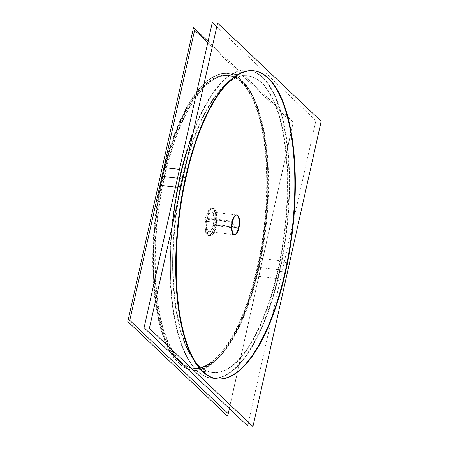 <?xml version="1.0" encoding="UTF-8"?>
<svg xmlns="http://www.w3.org/2000/svg" width="449" height="449" viewBox="0 0 449 449"><rect width="100%" height="100%" fill="white"/><g stroke="black" fill="none" stroke-linecap="round" stroke-linejoin="round"><path stroke-width="0.34" stroke-dasharray="2.25 1.68" d="M217.03 378.827A155.09 57.09 -83.2 0 1 216.788 378.804L211.485 378.165A155.09 57.09 -83.2 0 1 172.422 225.269A155.09 57.09 -83.2 0 0 205.485 376.537A155.09 57.09 -83.2 0 0 279.778 271.381A155.09 57.09 -83.2 0 1 211.485 378.165M234.344 234.709A9.957 3.665 -83.2 0 1 234.092 234.704L209.346 231.729A9.957 3.665 -83.2 0 1 207.337 218.815L232.082 221.789M236.713 214.987A9.957 3.665 96.8 0 0 236.471 214.931L211.726 211.962A9.957 3.665 96.8 0 0 207.337 218.815A9.957 3.665 -83.2 0 0 208.431 231.263A9.957 3.665 -83.2 0 0 213.735 224.876A9.957 3.665 -83.2 0 1 209.346 231.729M238.481 227.851L213.735 224.876A9.957 3.665 96.8 0 0 211.726 211.962M213.449 208.802A13.784 5.074 -83.2 0 1 215.312 224.27A13.784 5.074 -83.2 0 1 208.892 235.534A13.784 5.074 -83.2 0 1 207.623 234.889A13.784 5.074 -83.2 0 1 205.76 219.426A13.784 5.074 -83.2 0 1 212.181 208.156A13.784 5.074 -83.2 0 1 213.449 208.802A13.784 5.074 -83.2 0 1 214.964 226.043A13.784 5.074 -83.2 0 1 207.623 234.889A13.784 5.074 -83.2 0 1 206.108 217.653A13.784 5.074 -83.2 0 1 213.449 208.802L214.336 208.908A13.784 5.074 96.8 0 0 213.062 208.263A13.784 5.074 96.8 0 0 206.647 219.533A13.784 5.074 96.8 0 0 208.504 234.995A13.784 5.074 96.8 0 0 209.778 235.641A13.784 5.074 96.8 0 0 216.194 224.377A13.784 5.074 96.8 0 0 214.336 208.908A13.784 5.074 96.8 0 0 206.995 217.759A13.784 5.074 96.8 0 0 208.504 234.995A13.784 5.074 96.8 0 0 215.846 226.15A13.784 5.074 96.8 0 0 214.336 208.908M279.778 271.381A155.09 57.09 96.8 0 0 248.477 70.196A155.09 57.09 96.8 0 0 192.947 133.437A155.09 57.09 96.8 0 1 270.253 86.786A155.09 57.09 96.8 0 1 279.778 271.381L285.076 272.015M258.489 267.295A149.349 54.98 96.8 0 0 242.118 80.551A149.349 54.98 96.8 0 0 162.583 176.395A149.349 54.98 -83.2 0 0 178.955 363.14A149.349 54.98 -83.2 0 0 258.489 267.295A149.349 54.98 96.8 0 0 228.345 73.569A149.349 54.98 96.8 0 0 162.583 176.395A149.349 54.98 -83.2 0 0 192.728 370.128A149.349 54.98 -83.2 0 0 258.489 267.295L277.931 269.63A149.349 54.98 -83.2 0 1 198.396 365.475A149.349 54.98 -83.2 0 1 182.03 178.73A149.349 54.98 96.8 0 1 247.792 75.903A149.349 54.98 96.8 0 1 277.931 269.63A149.349 54.98 -83.2 0 1 212.169 372.462A149.349 54.98 -83.2 0 1 182.03 178.73L177.501 178.186M179.359 361.327A147.429 54.273 -83.2 0 1 159.474 195.944A147.429 54.273 -83.2 0 1 228.12 75.466A147.429 54.273 -83.2 0 1 241.714 82.363A147.429 54.273 -83.2 0 1 261.604 247.747A147.429 54.273 -83.2 0 1 192.952 368.225A147.429 54.273 -83.2 0 1 179.359 361.327A147.429 54.273 -83.2 0 1 163.2 176.979A147.429 54.273 -83.2 0 1 241.714 82.363A147.429 54.273 -83.2 0 1 257.872 266.717A147.429 54.273 -83.2 0 1 179.359 361.327L180.24 361.434A147.429 54.273 -83.2 0 1 160.355 196.05A147.429 54.273 -83.2 0 1 229.001 75.572A147.429 54.273 -83.2 0 1 242.6 82.47A147.429 54.273 -83.2 0 1 262.485 247.854A147.429 54.273 -83.2 0 1 193.839 368.332A147.429 54.273 -83.2 0 1 180.24 361.434A147.429 54.273 -83.2 0 1 164.081 177.086A147.429 54.273 -83.2 0 1 242.6 82.47A147.429 54.273 -83.2 0 1 258.759 266.818A147.429 54.273 -83.2 0 1 180.24 361.434M232.717 221.262L206.983 218.169A9.957 3.665 96.8 0 0 208.852 231.673A9.957 3.665 96.8 0 0 213.365 224.219L239.098 227.312M238.834 228.496L213.101 225.404A9.957 3.665 96.8 0 0 211.226 211.9A9.957 3.665 96.8 0 0 206.72 219.353L232.453 222.446M208.078 41.381L293.264 122.122L228.114 413.574L293.264 122.122L208.078 41.381M164.177 167.556A149.349 54.98 96.8 0 0 192.239 370.066A149.349 54.98 96.8 0 0 259.887 258.276L280.305 260.729A149.349 54.98 96.8 0 1 212.658 372.518A149.349 54.98 96.8 0 1 184.595 170.008L179.465 169.391M175.503 187.132L180.627 187.749A149.349 54.98 96.8 0 1 248.275 75.96A149.349 54.98 96.8 0 1 276.337 278.475L255.924 276.023A149.349 54.98 96.8 0 0 227.862 73.507A149.349 54.98 96.8 0 0 160.209 185.297M216.805 26.71L315.888 120.624L248.454 422.29M188.131 168.56L185.179 168.201M287.523 262.772L281.248 262.014A155.09 57.09 96.8 0 1 210.996 378.109A155.09 57.09 96.8 0 1 181.856 167.803M283.409 281.197L277.128 280.44A155.09 57.09 96.8 0 0 247.988 70.139A155.09 57.09 96.8 0 0 177.737 186.228M184.011 186.986L181.059 186.627M213.55 208.325A13.784 5.074 96.8 0 1 215.093 209.256L213.236 209.032A13.784 5.074 96.8 0 0 211.692 208.1A13.784 5.074 96.8 0 0 205.204 219.791A13.784 5.074 96.8 0 0 207.416 235.068L209.273 235.293A13.784 5.074 96.8 0 1 207.062 220.016A13.784 5.074 96.8 0 1 213.55 208.325L211.692 208.1M210.261 235.697A13.784 5.074 96.8 0 1 208.718 234.765L206.86 234.541A13.784 5.074 96.8 0 0 208.403 235.472A13.784 5.074 96.8 0 0 214.897 223.787A13.784 5.074 96.8 0 0 212.68 208.51L214.538 208.729A13.784 5.074 96.8 0 1 216.749 224.006A13.784 5.074 96.8 0 1 210.261 235.697L208.403 235.472M207.786 42.706L293.074 123.554L229.366 408.584M194.327 368.388A147.429 54.273 96.8 0 1 177.821 358.403L175.963 358.179A147.429 54.273 96.8 0 0 192.469 368.169A147.429 54.273 96.8 0 0 261.862 243.145A147.429 54.273 96.8 0 0 238.195 79.765L240.052 79.984A147.429 54.273 96.8 0 1 263.72 243.369A147.429 54.273 96.8 0 1 194.327 368.388L192.469 368.169M229.49 75.634A147.429 54.273 96.8 0 1 245.996 85.619L244.138 85.394A147.429 54.273 96.8 0 0 227.632 75.41A147.429 54.273 96.8 0 0 158.239 200.428A147.429 54.273 96.8 0 0 181.907 363.813L183.764 364.038A147.429 54.273 96.8 0 1 160.097 200.652A147.429 54.273 96.8 0 1 229.49 75.634L227.632 75.41M213.735 224.876A9.957 3.665 96.8 0 0 212.641 212.428A9.957 3.665 96.8 0 0 207.337 218.815M277.931 269.63A149.349 54.98 96.8 0 0 261.565 82.885A149.349 54.98 96.8 0 0 182.03 178.73M185.488 177.619L183.136 177.338M207.623 234.889L208.504 234.995M241.714 82.363L242.6 82.47M236.516 224.966L232.986 224.545L236.516 224.966M238.975 227.907L213.236 224.814L238.975 227.907M278.419 269.692L258.001 267.239L278.419 269.692M285.564 272.077L279.289 271.325L285.564 272.077M210.536 221.845L207 221.424L210.536 221.845M214.824 208.97L212.966 208.746L214.824 208.97M243.083 82.526L241.225 82.302L243.083 82.526M192.728 370.128L212.169 372.462M247.792 75.903L228.345 73.569M253.775 70.835L248.477 70.196M212.181 208.156L213.062 208.263M208.892 235.534L209.778 235.641M193.839 368.332L192.952 368.225M229.001 75.572L228.12 75.466M234.591 234.765L208.852 231.673M236.965 214.992L211.226 211.9M212.658 372.518L192.239 370.066M248.275 75.96L227.862 73.507M217.271 378.861L210.996 378.109M254.263 70.891L247.988 70.139"/><path stroke-width="0.67" d="M217.03 378.827A155.09 57.09 -83.2 0 0 285.076 272.015A155.09 57.09 96.8 0 0 253.775 70.835A155.09 57.09 96.8 0 0 185.488 177.619A155.09 57.09 -83.2 0 0 216.788 378.804M236.713 214.987A9.957 3.665 96.8 0 1 238.481 227.851A9.957 3.665 -83.2 0 1 234.344 234.709M234.092 234.704A9.957 3.665 -83.2 0 1 232.082 221.789A9.957 3.665 96.8 0 1 236.471 214.931M172.422 225.269A155.09 57.09 -83.2 0 1 180.184 176.985A155.09 57.09 96.8 0 1 192.947 133.437A155.09 57.09 96.8 0 0 180.184 176.985A155.09 57.09 -83.2 0 0 172.422 225.269M217.613 23.084L149.377 328.376L252.95 426.55L321.187 121.264L217.613 23.084M232.717 221.262A9.957 3.665 96.8 0 0 234.591 234.765A9.957 3.665 96.8 0 0 239.098 227.312M238.834 228.496A9.957 3.665 96.8 0 0 236.965 214.992A9.957 3.665 96.8 0 0 232.453 222.446M193.525 27.585L127.813 321.568L227.548 416.105L228.114 413.574L227.548 416.105L127.813 321.568L193.525 27.585L208.078 41.381L193.525 27.585M179.465 169.391L164.177 167.556M175.503 187.132L160.209 185.297M216.805 26.71L212.31 22.45L144.073 327.736L247.646 425.916L248.454 422.29M185.179 168.201L181.856 167.803M188.131 168.56A155.09 57.09 96.8 0 0 217.271 378.861A155.09 57.09 96.8 0 0 287.523 262.772M283.409 281.197A155.09 57.09 96.8 0 0 254.263 70.891A155.09 57.09 96.8 0 0 184.011 186.986M181.059 186.627L177.737 186.228M207.786 42.706L194.613 30.229L129.767 320.35L228.227 413.681L229.366 408.584M238.481 227.851A9.957 3.665 -83.2 0 1 233.177 234.238A9.957 3.665 -83.2 0 1 232.082 221.789A9.957 3.665 96.8 0 1 237.386 215.397A9.957 3.665 96.8 0 1 238.481 227.851M177.501 178.186L162.583 176.395M285.076 272.015A155.09 57.09 -83.2 0 1 202.482 371.548A155.09 57.09 -83.2 0 1 185.488 177.619A155.09 57.09 96.8 0 1 268.081 78.087A155.09 57.09 96.8 0 1 285.076 272.015M183.136 177.338L180.184 176.985"/></g></svg>
